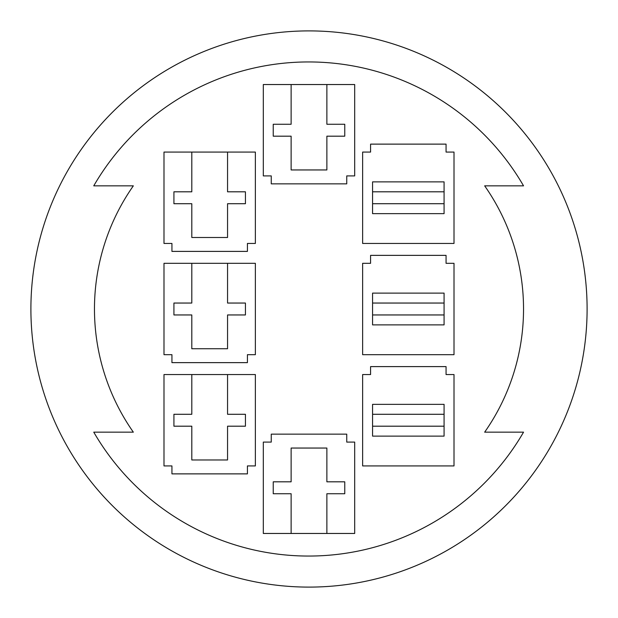 <?xml version="1.0" encoding="UTF-8"?>
<svg xmlns="http://www.w3.org/2000/svg" width="618" height="618" viewBox="0 0 618 618"><rect width="100%" height="100%" fill="white"/><g stroke="black" fill="none" stroke-linecap="round" stroke-linejoin="round"><path stroke-width="0.93" d="M444.079 426.196L372.569 426.196M372.569 414.284L444.079 414.284M444.079 404.35L444.079 436.13L372.569 436.13L372.569 404.35L444.079 404.35M370.576 366.605L446.065 366.605L446.065 374.554L454.006 374.554L454.006 465.926L362.635 465.926L362.635 374.554L370.576 374.554L370.576 366.605M444.079 314.956L372.569 314.956M372.569 303.044L444.079 303.044M444.079 293.11L444.079 324.89L372.569 324.89L372.569 293.11L444.079 293.11M454.006 354.686L362.635 354.686L362.635 263.314L370.576 263.314L370.576 255.365L446.065 255.365L446.065 263.314L454.006 263.314L454.006 354.686M444.079 203.716L372.569 203.716M372.569 191.804L444.079 191.804M444.079 181.87L444.079 213.65L372.569 213.65L372.569 181.87L444.079 181.87M370.576 144.125L446.065 144.125L446.065 152.074L454.006 152.074L454.006 243.446L362.635 243.446L362.635 152.074L370.576 152.074L370.576 144.125M30.9 309A278.1 278.1 0 0 1 448.05 68.158A278.1 278.1 0 0 1 448.05 549.842A278.1 278.1 0 0 1 30.9 309M227.555 263.314L227.555 303.044L245.431 303.044L245.431 314.956L227.555 314.956L227.555 348.73L191.804 348.73L191.804 314.956L173.921 314.956L173.921 303.044L191.804 303.044L191.804 263.314M163.994 354.686L163.994 263.314L255.365 263.314L255.365 354.686L247.424 354.686L247.424 362.635L171.935 362.635L171.935 354.686L163.994 354.686M227.555 374.554L227.555 414.284L245.431 414.284L245.431 426.196L227.555 426.196L227.555 459.97L191.804 459.97L191.804 426.196L173.921 426.196L173.921 414.284L191.804 414.284L191.804 374.554M255.365 374.554L255.365 465.926L247.424 465.926L247.424 473.875L171.935 473.875L171.935 465.926L163.994 465.926L163.994 374.554L255.365 374.554M227.555 152.074L227.555 191.804L245.431 191.804L245.431 203.716L227.555 203.716L227.555 237.49L191.804 237.49L191.804 203.716L173.921 203.716L173.921 191.804L191.804 191.804L191.804 152.074M163.994 243.446L163.994 152.074L255.365 152.074L255.365 243.446L247.424 243.446L247.424 251.395L171.935 251.395L171.935 243.446L163.994 243.446M291.124 533.465L291.124 493.736L273.241 493.736L273.241 481.816L291.124 481.816L291.124 448.05L326.876 448.05L326.876 481.816L344.759 481.816L344.759 493.736L326.876 493.736L326.876 533.465M271.256 442.094L271.256 434.145L346.744 434.145L346.744 442.094L354.686 442.094L354.686 533.465L263.314 533.465L263.314 442.094L271.256 442.094M326.876 84.535L326.876 124.264L344.759 124.264L344.759 136.184L326.876 136.184L326.876 169.95L291.124 169.95L291.124 136.184L273.241 136.184L273.241 124.264L291.124 124.264L291.124 84.535M354.686 84.535L354.686 175.906L346.744 175.906L346.744 183.855L271.256 183.855L271.256 175.906L263.314 175.906L263.314 84.535L354.686 84.535M484.659 185.84A214.531 214.531 0 0 1 484.659 432.16L523.539 432.16A248.305 248.305 0 0 1 93.758 432.16L133.341 432.16A214.531 214.531 0 0 1 133.341 185.84L93.758 185.84A248.305 248.305 0 0 1 523.539 185.84L484.659 185.84"/></g></svg>
